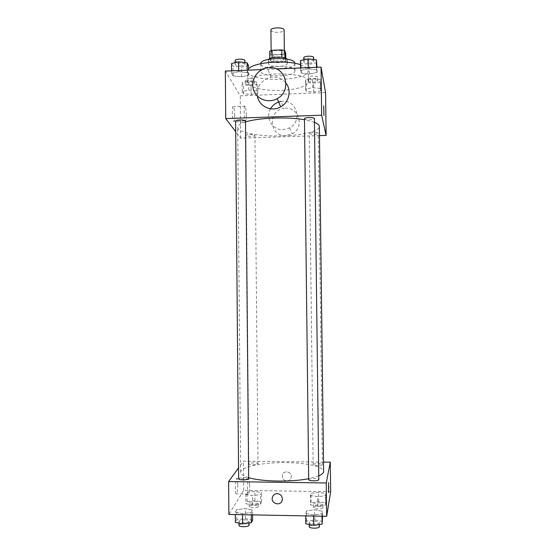 <?xml version="1.0" encoding="UTF-8"?>
<svg xmlns="http://www.w3.org/2000/svg" width="556" height="556" viewBox="0 0 556 556"><rect width="100%" height="100%" fill="white"/><g stroke="black" fill="none" stroke-linecap="round" stroke-linejoin="round"><path stroke-width="0.42" stroke-dasharray="2.78 2.08" d="M270.918 30.149C271.453 31.643 273.886 32.373 278.222 32.338C281.85 32.067 283.81 31.289 284.116 30.01M278.459 54.537C282.087 54.279 284.053 53.571 284.359 52.389C284.672 49.706 270.772 49.845 271.147 52.528C271.675 53.897 274.115 54.564 278.459 54.537M284.867 57.914L281.871 57.421L272.148 57.838L269.757 58.79L270.89 61.73L270.821 54.314L269.681 51.284M270.89 61.73L273.872 62.432L283.407 62.022L283.331 54.62L285.735 53.661M283.331 54.62L273.795 55.037L270.821 54.314M284.867 58.144L285.819 61.097L285.791 58.276M273.872 62.432L273.795 55.037M283.407 62.022L285.819 61.097M287.014 59.151L287.271 59.812C287.716 63.544 268.02 63.745 268.388 60.013L268.631 59.346M287.271 63.287C286.681 59.798 267.853 60.263 268.423 63.752C269.194 65.615 272.676 66.525 278.876 66.484C284.053 66.136 286.868 65.156 287.313 63.551L287.271 63.287M294.868 63.314L294.868 63.398C295.59 70.007 260.284 70.376 260.868 63.752L260.868 63.669M294.888 70.466L294.951 70.876C295.674 77.284 260.354 77.652 260.938 71.231C259.847 65.128 294.089 64.343 294.888 70.466M300.532 64.711C305.077 66.206 307.607 67.943 308.121 69.917L308.191 70.501C309.247 81.927 246.885 82.58 247.698 71.133L248.525 69.034M308.253 81.19C307.649 70.737 245.641 71.988 247.795 82.378C247.545 87.341 264.371 91.184 281.197 90.419C297.717 89.433 306.759 86.541 308.33 81.746L308.253 81.19M308.239 68.756L316.531 69.778L317.066 72.44L309.49 74.066L301.317 73.086L300.601 70.438L308.239 68.756L316.531 69.778L317.066 72.44L309.49 74.066L301.317 73.086L300.601 70.438L308.239 68.756L308.226 67.651M238.712 71.641L247.26 72.634L248.588 75.241L241.54 76.832L233.124 75.873L231.623 73.281L238.712 71.641L247.26 72.634L248.588 75.241L241.54 76.832L233.124 75.873L231.623 73.281L238.712 71.641L238.705 70.542M261.904 69.576L276.443 68.972M325.573 92.574L240.268 95.827L225.347 71.092M312.687 87.667L320.277 88.515L320.722 90.76L313.737 92.136L306.245 91.316L305.64 89.085L312.687 87.667L320.277 88.515L320.722 90.76L313.737 92.136L306.245 91.316L305.64 89.085L312.687 87.667L312.576 78.549L320.159 79.445L320.61 81.781L313.626 83.219L306.141 82.357L305.536 80.029L312.576 78.549M248.803 90.148L256.615 90.982L257.734 93.179L251.201 94.534L243.5 93.728L242.228 91.538L248.803 90.148L256.615 90.982L257.734 93.179L251.201 94.534L243.5 93.728L242.228 91.538L248.803 90.148L248.727 81.106L256.524 81.982L257.65 84.276L251.117 85.68L243.424 84.839L242.152 82.559L248.727 81.106M245.488 121.993C240.324 123.654 237.739 125.454 237.711 127.373C237.426 132.724 260.166 136.727 282.677 135.866C302.401 135.31 319.624 131.174 319.352 126.518M314.453 122.313L304.473 119.735M319.464 135.615L240.63 138.166L235.709 131.689M235.619 121.041C236.05 121.813 237.947 122.181 241.311 122.16C243.889 122.028 245.272 121.66 245.474 121.048M304.466 118.755C304.827 119.477 306.592 119.825 309.768 119.797C312.604 119.637 314.154 119.227 314.411 118.56M314.022 134.274C316.642 134.142 318.074 133.787 318.31 133.225C318.525 131.981 308.927 132.175 309.178 133.405C309.504 134.017 311.124 134.302 314.022 134.274M249.755 134.448C252.834 134.427 254.558 134.74 254.933 135.372C255.155 136.595 245.682 136.623 245.877 135.4C246.065 134.886 247.357 134.566 249.755 134.448M240.63 138.166L240.268 95.827M234.695 115.717C234.59 111.332 234.18 108.33 233.464 106.717C231.901 103.708 231.921 118.977 233.485 121.236C234.25 122.028 234.653 120.186 234.695 115.717M257.435 96.146C256.775 86.187 261.32 79.883 271.071 77.256L272.968 77.069C278.334 76.992 282.67 79.015 285.993 83.136M270.55 108.781C265.003 117.837 272.503 130.431 283.053 129.68L289.62 127.852C303.451 120.986 296.063 98.349 281.058 101.456L283.921 108.385C267.387 110.248 269.236 136.845 285.847 135.622L292.185 133.864C305.529 127.248 298.391 105.404 283.921 108.385M246.35 115.3C246.252 110.908 245.877 107.906 245.224 106.286C243.806 103.263 243.841 118.56 245.265 120.826C245.96 121.625 246.322 119.783 246.35 115.3M323.933 115.62L323.71 105.904M248.657 477.639C243.382 476.04 240.713 474.254 240.658 472.287C240.282 466.804 263.294 462.231 286.159 462.627C306.196 462.78 323.787 466.644 323.627 471.418M318.755 475.832L308.677 478.688M252.765 464.781C255.885 464.74 257.636 464.385 258.005 463.725C258.206 462.467 248.595 462.641 248.81 463.892C249.012 464.413 250.325 464.712 252.765 464.781M308.691 479.696C309.039 478.945 310.832 478.549 314.057 478.514C316.948 478.612 318.525 479.008 318.803 479.682M318.025 463.586C320.687 463.669 322.146 463.996 322.404 464.573C322.654 465.845 312.903 465.852 313.125 464.58C313.445 463.947 315.078 463.621 318.025 463.586M238.642 478.82C239.066 478.028 240.991 477.604 244.411 477.555C247.031 477.639 248.449 477.986 248.664 478.605M323.516 462.105L243.438 461.174L238.552 467.909M235.257 512.208L242.52 513.64L251.222 512.5L252.528 509.97L245.321 508.587L236.745 509.685L235.257 512.208L242.52 513.64L251.222 512.5L252.528 509.97L245.321 508.587L236.745 509.685L235.257 512.208L235.271 514.564M310.429 495.479L317.636 496.696L325.35 495.723L325.753 493.561L318.602 492.38L310.992 493.325L310.429 495.479L317.636 496.696L325.35 495.723L325.753 493.561L318.602 492.38L310.992 493.325L310.429 495.479L310.54 504.897L317.754 506.175L325.469 505.161L325.872 502.895L318.713 501.651L311.103 502.638L310.54 504.897M330.653 491.719L243.688 490.364L228.884 514.439M305.717 513.515L313.556 514.967L321.993 513.813L322.473 511.242L314.703 509.831L306.384 510.95L305.717 513.515L313.556 514.967L321.993 513.813L322.473 511.242L314.703 509.831L306.384 510.95L305.744 515.892M245.766 494.437L252.487 495.639L260.43 494.673L261.529 492.546L254.85 491.386L247.017 492.317L245.766 494.437L252.487 495.639L260.43 494.673L261.529 492.546L254.85 491.386L247.017 492.317L245.766 494.437L245.842 503.778L252.577 505.036L260.514 504.028L261.619 501.797L254.933 500.574L247.1 501.547L245.842 503.778M243.688 490.364L243.438 461.174M237.794 484.429L237.092 478.674C235.716 475.776 234.632 491.671 236.078 493.818C237.085 494.187 237.655 491.059 237.794 484.429M286.806 480.94C289.169 480.794 290.635 479.571 291.219 477.257C292.435 471.585 283.233 469.611 282.323 475.338C282.121 478.584 283.616 480.453 286.806 480.94C289.169 480.794 290.635 479.571 291.219 477.257C292.435 471.585 283.226 469.611 282.323 475.338C282.121 478.584 283.616 480.453 286.806 480.94M277.235 493.631C280.766 494.159 282.455 496.23 282.302 499.837L282.302 499.837M249.658 484.603L249.018 478.841C247.767 475.936 246.801 491.858 248.115 494.006C249.032 494.381 249.547 491.247 249.658 484.603M328.589 492.644L328.568 482.58M254.398 501.582C256.837 501.672 258.165 502.047 258.366 502.693C258.616 504.236 248.942 504.431 249.157 502.881C249.54 502.061 251.291 501.63 254.398 501.582M252.577 505.036L252.487 495.639M260.514 504.028L260.43 494.673M261.619 501.797L261.529 492.546M254.933 500.574L254.85 491.386M247.1 501.547L247.017 492.317M254.433 505.279C256.872 505.376 258.199 505.752 258.401 506.419C258.651 507.989 248.977 508.184 249.192 506.599C249.575 505.765 251.319 505.328 254.433 505.279M252.626 520.055L245.404 518.602L236.828 519.749L235.341 522.397M244.779 519.797C247.399 519.902 248.824 520.34 249.039 521.104C249.317 522.939 238.76 523.196 239.004 521.354C239.427 520.367 241.353 519.853 244.779 519.797M242.527 514.696L242.52 513.64M251.242 514.863L251.222 512.5M252.577 514.891L252.528 509.97M245.404 518.602L245.321 508.587M236.828 519.749L236.745 509.685M239.031 525.413C239.462 524.412 241.387 523.884 244.814 523.828C247.441 523.94 248.859 524.384 249.081 525.163M318.498 502.673C321.166 502.784 322.633 503.194 322.89 503.903C323.14 505.48 313.375 505.467 313.591 503.889C313.911 503.11 315.544 502.707 318.498 502.673M317.754 506.175L317.636 496.696M325.469 505.161L325.35 495.723M325.872 502.895L325.753 493.561M318.713 501.651L318.602 492.38M311.103 502.638L310.992 493.325M318.539 506.405C321.215 506.516 322.675 506.933 322.932 507.663C323.189 509.261 313.417 509.247 313.64 507.642C313.952 506.85 315.593 506.44 318.539 506.405M322.598 521.424L314.821 519.95L306.502 521.111L305.835 523.801M314.564 521.16C317.462 521.292 319.047 521.778 319.325 522.619C319.61 524.496 308.948 524.482 309.192 522.612C309.539 521.681 311.332 521.194 314.564 521.16M313.57 516.037L313.556 514.967M322.021 516.197L321.993 513.813M322.536 516.211L322.473 511.242M314.821 519.95L314.703 509.831M306.502 521.111L306.384 510.95M309.24 526.706C309.588 525.761 311.381 525.267 314.613 525.232C317.511 525.364 319.095 525.858 319.38 526.72M250.575 84.651C252.966 84.505 254.259 84.088 254.446 83.407C254.662 81.808 245.175 81.808 245.418 83.414C245.808 84.255 247.524 84.665 250.575 84.651M256.615 90.982L256.524 81.982M257.734 93.179L257.65 84.276M251.201 94.534L251.117 85.68M243.5 93.728L243.424 84.839M242.228 91.538L242.152 82.559M250.547 81.093C252.931 80.947 254.224 80.523 254.412 79.835C254.627 78.208 245.14 78.208 245.384 79.835C245.773 80.696 247.489 81.113 250.547 81.093M248.497 65.559L241.457 67.22L233.047 66.213L231.539 63.516M240.824 65.997C243.389 65.83 244.772 65.351 244.974 64.552C245.21 62.661 234.875 62.613 235.139 64.51C235.577 65.518 237.468 66.018 240.824 65.997M247.26 72.634L247.232 70.181M248.588 75.241L248.539 70.132M241.54 76.832L241.457 67.22M233.124 75.873L233.047 66.213M231.623 73.281L231.602 70.834M235.112 60.625C235.542 61.646 237.44 62.154 240.79 62.14C243.354 61.966 244.737 61.48 244.939 60.667M313.389 82.163C316.003 81.996 317.427 81.537 317.664 80.794C317.872 79.154 308.302 79.376 308.552 81.002C308.886 81.801 310.498 82.191 313.389 82.163M320.277 88.515L320.159 79.445M320.722 90.76L320.61 81.781M313.737 92.136L313.626 83.219M306.245 91.316L306.141 82.357M305.64 89.085L305.536 80.029M313.348 78.577C315.961 78.41 317.386 77.944 317.615 77.187C317.83 75.526 308.253 75.748 308.51 77.402C308.837 78.215 310.45 78.604 313.348 78.577M316.941 62.675L309.372 64.364L301.206 63.335L300.49 60.576M309.087 63.12C311.923 62.925 313.466 62.39 313.716 61.507C313.945 59.568 303.52 59.805 303.798 61.737C304.16 62.689 305.925 63.148 309.087 63.12M316.531 69.778L316.503 67.304M317.066 72.44L316.996 67.283M309.49 74.066L309.372 64.364M301.317 73.086L301.206 63.335M300.601 70.438L300.574 67.964M303.75 57.81C304.118 58.783 305.883 59.249 309.046 59.221C311.874 59.026 313.417 58.477 313.667 57.588M271.126 50.596L271.147 52.528M284.338 50.457L284.359 52.389M287.313 63.551L287.271 59.812M268.423 63.752L268.388 60.013M294.951 70.876L294.868 63.398M260.938 71.231L260.868 63.752M308.33 81.746L308.191 70.501M247.795 82.378L247.698 71.133M289.62 127.852L292.185 133.864M271.071 77.256L267.172 67.804M245.224 106.286L233.464 106.717M245.265 120.826L233.485 121.236M240.658 472.287L237.711 127.373M245.877 135.4L248.81 463.892M254.933 135.372L258.005 463.725M322.404 464.573L318.31 133.225M313.125 464.58L309.178 133.405M249.018 478.841L237.092 478.674M248.115 494.006L236.078 493.818M258.401 506.419L258.366 502.693M249.192 506.599L249.157 502.881M249.06 523.022L249.039 521.104M239.017 523.154L239.004 521.354M322.932 507.663L322.89 503.903M313.64 507.642L313.591 503.889M319.352 524.516L319.325 522.619M309.212 524.461L309.192 522.612M254.446 83.407L254.412 79.835M245.418 83.414L245.384 79.835M244.974 64.552L244.953 62.578M235.139 64.51L235.125 62.647M317.664 80.794L317.615 77.187M308.552 81.002L308.51 77.402M313.716 61.507L313.688 59.548M303.798 61.737L303.778 59.826"/><path stroke-width="0.83" d="M284.338 50.457L284.116 30.01C284.429 27.084 270.543 27.23 270.918 30.149L271.126 50.596M272.148 57.65L272.072 50.297L269.681 51.284L269.757 58.491M272.072 50.297L281.795 49.873L284.783 50.617L285.735 53.661L285.791 58.276M284.867 57.914L284.783 50.617M268.631 59.346C270.306 56.434 285.277 56.274 287.014 59.151M281.871 57.254L281.795 49.873M260.868 63.669C260.104 57.407 294.027 56.698 294.805 62.974L294.868 63.314M248.525 69.034C252.709 62.341 285.68 59.485 300.532 64.711M235.709 131.689L225.729 118.574L225.347 71.092L261.904 69.576M276.443 68.972L321.048 67.116L325.573 92.574L326.122 135.4L319.464 135.615M225.729 118.574L321.646 115.203L321.048 67.116M321.646 115.203L326.122 135.4M323.71 105.904L323.933 115.62M318.755 475.832C322.007 474.414 323.634 472.941 323.627 471.418L319.352 126.518C319.318 125.03 317.685 123.627 314.453 122.313M304.473 119.735C287.348 116.614 258.116 117.768 245.488 121.993M245.474 121.048C245.717 119.609 235.355 119.596 235.619 121.041L238.642 478.82C238.399 480.315 248.935 480.078 248.664 478.605L245.474 121.048M314.411 118.56C314.647 117.08 304.195 117.288 304.466 118.755L308.691 479.696C308.448 481.211 319.081 481.197 318.803 479.682L314.411 118.56M285.993 83.136C291.803 90.371 289.099 102.415 280.669 106.849C271.564 112.305 258.874 106.425 257.435 96.146M281.058 101.456C276.45 102.297 272.947 104.736 270.55 108.781M269.153 67.603C285.888 66.067 292.386 91.038 277.166 98.641C268.346 103.708 256.42 99.176 253.494 89.718C250.353 80.335 257.233 69.298 267.172 67.804L269.153 67.603M308.677 478.688C291.337 482.26 261.577 481.704 248.657 477.639M238.552 467.909L228.627 481.572L326.254 482.976L330.278 462.182L323.516 462.105M228.627 481.572L228.884 514.439L326.671 516.288L326.254 482.976M326.671 516.288L330.653 491.719L330.278 462.182M328.791 486.437L328.54 492.491L328.791 486.437M277.235 493.631C280.766 494.159 282.455 496.23 282.302 499.837C281.378 506.474 270.758 504.132 272.301 497.648C272.989 495.111 274.636 493.777 277.235 493.631C274.636 493.77 272.989 495.111 272.301 497.648L272.301 497.648C270.758 504.132 281.378 506.474 282.302 499.837M328.568 482.58L328.589 492.644M235.271 514.564L235.341 522.397L242.604 523.898L251.319 522.709L252.626 520.055L252.577 514.891M242.604 523.898L242.527 514.696M251.319 522.709L251.242 514.863M249.06 523.022L249.081 525.163C249.352 527.025 238.795 527.29 239.031 525.413L239.017 523.154M305.744 515.892L305.835 523.801L313.681 525.33L322.119 524.12L322.536 516.211M313.681 525.33L313.57 516.037M322.119 524.12L322.021 516.197M319.352 524.516L319.38 526.72C319.658 528.631 308.997 528.617 309.24 526.706L309.212 524.461M231.602 70.834L231.539 63.516L238.628 61.806L247.17 62.849L248.497 65.559L248.539 70.132M238.705 70.542L238.628 61.806M247.232 70.181L247.17 62.849M244.953 62.578L244.939 60.667C245.175 58.741 234.84 58.693 235.112 60.625L235.125 62.647M300.574 67.964L300.49 60.576L308.121 58.832L316.413 59.902L316.996 67.283M308.226 67.651L308.121 58.832M316.503 67.304L316.413 59.902M313.688 59.548L313.667 57.588C313.897 55.614 303.472 55.85 303.75 57.81L303.778 59.826M280.669 106.849L277.166 98.641"/></g></svg>

